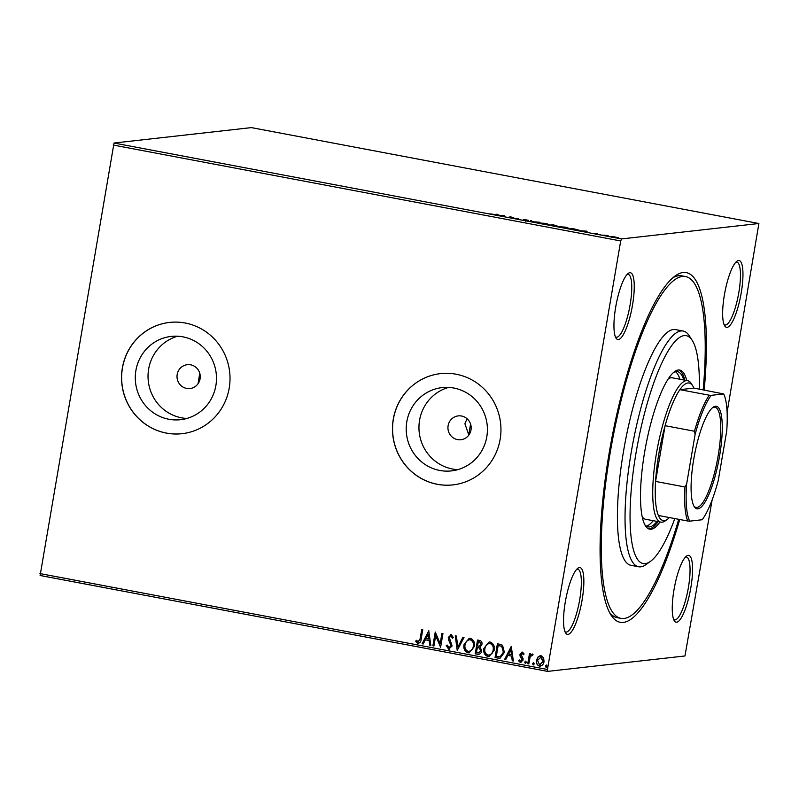 <?xml version="1.0" encoding="UTF-8"?>
<svg xmlns="http://www.w3.org/2000/svg" width="799" height="799" viewBox="0 0 799 799"><rect width="100%" height="100%" fill="white"/><g stroke="black" fill="none" stroke-linecap="round" stroke-linejoin="round"><path stroke-width="1.2" d="M679.729 519.5A177.937 42.407 -79.3 0 1 610.995 615.02A177.937 42.407 -79.3 0 1 609.277 452.394A177.937 42.407 -79.3 0 1 675.055 276.025A177.937 42.407 -79.3 0 1 704.189 390.032M609.597 612.593A173.942 41.458 100.7 0 0 617.138 617.647L620.953 618.366A173.942 41.458 -79.3 0 1 610.266 452.284A173.942 41.458 -79.3 0 1 685.552 276.544A173.942 41.458 -79.3 0 1 703.18 389.842M632.498 305.188A33.987 8.1 -79.3 0 1 616.029 338.137A33.987 8.1 -79.3 0 1 615.699 307.066A33.987 8.1 -79.3 0 1 628.264 273.378A33.987 8.1 -79.3 0 1 632.498 305.188M615.36 336.769A31.99 7.62 100.7 0 0 616.249 337.198A31.99 7.62 100.7 0 0 630.101 304.878A31.99 7.62 100.7 0 0 628.134 274.337A31.99 7.62 100.7 0 0 627.145 274.407M741.202 292.983A33.987 8.1 -79.3 0 1 724.733 325.932A33.987 8.1 -79.3 0 1 724.403 294.861A33.987 8.1 -79.3 0 1 736.968 261.173A33.987 8.1 -79.3 0 1 741.202 292.983M724.064 324.564A31.99 7.62 100.7 0 0 724.953 324.993A31.99 7.62 100.7 0 0 738.805 292.674A31.99 7.62 100.7 0 0 736.838 262.132A31.99 7.62 100.7 0 0 735.849 262.202M690.805 587.834A33.987 8.1 -79.3 0 1 674.326 620.783A33.987 8.1 -79.3 0 1 674.006 589.722A33.987 8.1 -79.3 0 1 686.571 556.034A33.987 8.1 -79.3 0 1 690.805 587.834M673.657 619.425A31.99 7.62 100.7 0 0 674.556 619.854A31.99 7.62 100.7 0 0 688.398 587.535A31.99 7.62 100.7 0 0 686.431 556.993A31.99 7.62 100.7 0 0 685.442 557.063M582.101 600.039A33.987 8.1 -79.3 0 1 565.632 632.988A33.987 8.1 -79.3 0 1 565.302 601.927A33.987 8.1 -79.3 0 1 577.867 568.239A33.987 8.1 -79.3 0 1 582.101 600.039M564.953 631.629A31.99 7.62 100.7 0 0 565.852 632.059A31.99 7.62 100.7 0 0 579.694 599.739A31.99 7.62 100.7 0 0 577.737 569.188A31.99 7.62 100.7 0 0 576.748 569.268M448.109 425.657A11.995 11.615 -96.4 0 0 460.893 439.74A11.995 11.615 -96.4 0 0 471.001 429.982A11.995 11.615 -96.4 0 0 458.217 415.899A11.995 11.615 -96.4 0 0 448.109 425.657M467.045 418.706L464.908 423.77L468.803 434.906M177.188 374.451A11.995 11.615 -96.4 0 0 189.972 388.544A11.995 11.615 -96.4 0 0 200.08 378.786A11.995 11.615 -96.4 0 0 187.296 364.694A11.995 11.615 -96.4 0 0 177.188 374.451M135.9 370.496A41.908 40.589 -96.4 0 0 180.564 419.695A41.908 40.589 -96.4 0 0 215.87 385.607A41.908 40.589 -96.4 0 0 171.206 336.409A41.908 40.589 -96.4 0 0 135.9 370.496M177.638 336.219A41.908 40.589 -96.4 0 0 148.644 369.058A41.908 40.589 -96.4 0 0 186.876 418.456M406.821 421.692A41.908 40.589 -96.4 0 0 451.485 470.891A41.908 40.589 -96.4 0 0 486.801 436.803A41.908 40.589 -96.4 0 0 442.137 387.605A41.908 40.589 -96.4 0 0 406.821 421.692M448.569 387.415A41.908 40.589 -96.4 0 0 419.565 420.264A41.908 40.589 -96.4 0 0 457.797 469.652M393.288 419.165A55.98 54.222 -96.4 0 0 452.953 484.893A55.98 54.222 -96.4 0 0 500.134 439.36A55.98 54.222 -96.4 0 0 440.459 373.632A55.98 54.222 -96.4 0 0 393.288 419.165M440.509 373.622A55.98 54.222 -96.4 0 0 393.388 419.155A55.98 54.222 -96.4 0 0 453.003 484.883M122.367 367.969A55.98 54.222 -96.4 0 0 182.032 433.687A55.98 54.222 -96.4 0 0 229.203 388.154A55.98 54.222 -96.4 0 0 169.538 322.426A55.98 54.222 -96.4 0 0 122.367 367.969M169.588 322.426A55.98 54.222 -96.4 0 0 122.467 367.959A55.98 54.222 -96.4 0 0 182.082 433.687M712.129 499.904L684.973 655.969L547.615 671.39L40.11 575.49L114.027 143.031L251.385 127.61L758.89 223.51L621.532 238.931L620.703 240.958L113.198 145.048M758.89 223.51L727.11 412.284M613.023 236.534L618.656 237.862L613.592 237.303L611.125 236.444L613.003 236.644M601.997 235.096L608.079 235.495L601.997 235.096M597.442 233.458L595.864 233.358L597.542 234.047L592.878 233.278L597.432 233.558M572.394 229.503L569.288 228.913L572.753 228.524L579.195 230.282L572.394 229.503M549.432 225.158L552.888 224.769L556.993 225.807L549.432 225.158M531.455 221.762L530.626 220.564L532.374 221.683L539.365 222.212L531.455 221.762M508.164 217.358L510.591 216.779L514.696 218.327L518.301 218.237L514.846 218.626L510.741 217.068L508.164 217.358M494.771 214.482L497.068 214.222L498.097 214.422L495.76 214.681L489.987 213.832L494.731 214.711M114.027 143.031L621.532 238.931M504.089 215.55L505.078 216.779L496.349 215.131L504.089 215.55L504.129 216.369L504.259 215.58M522.896 220.174L525.622 220.404L523.405 219.415L528.588 220.334L524.444 219.605L526.651 220.604L522.896 220.174M538.756 222.961L545.717 223.39L549.103 224.579L538.486 222.751M558.621 226.716L565.582 227.146L568.968 228.334L558.351 226.507M586.616 231.151L587.615 232.379L578.875 230.721L586.616 231.151L586.656 231.97L586.786 231.181M598.98 234.497L599.55 234.646M600.099 234.736L600.698 234.776M606.85 235.985L607.43 236.134M607.979 236.224L608.568 236.264M619.694 238.412L620.274 238.561M620.823 238.651L621.412 238.691M538.097 656.838L541.153 655.699L543.63 657.877L544.019 661.642C543.56 664.498 542.012 665.986 539.375 666.106C536.938 665.038 535.969 663.07 536.489 660.224L538.097 656.838L540.344 655.649M540.244 655.659L541.153 655.699M540.324 666.146L539.565 666.086C537.128 665.008 536.169 663.05 536.688 660.194L536.489 660.224M532.563 655.48L531.944 655.24L530.107 657.128L528.788 663.929L527.759 663.729L529.477 653.682L530.506 653.872L530.246 655.35L532.324 654.031L533.043 654.521L532.374 655.5L531.804 655.23M523.575 654.691L522.436 653.382L521.018 654.571L523.015 658.416L523.085 660.034L520.419 662.531L518.541 660.763L519.29 659.944L520.519 661.272L522.047 659.894L520.039 656.039L519.979 654.421L522.386 652.154L524.124 653.962L523.375 654.711L522.107 653.392M520.968 662.551L518.541 660.763M521.867 652.134L522.386 652.154M498.157 658.136L495.05 657.547L497.407 643.794L499.425 644.174L502.521 645.272L504.419 652.403L499.994 658.236L495.05 657.547M475.195 653.802L477.542 640.039L479.43 640.399C481.447 640.888 482.276 642.216 481.927 644.384L480.169 647.08L481.677 650.995C481.278 653.262 480.009 654.371 477.862 654.301L475.195 653.802L477.732 640.079M478.801 654.341L475.385 653.772M457.208 650.406L455.28 635.834L456.399 636.044L457.867 647.1L462.901 637.272L464.019 637.482L457.208 650.406L455.49 635.874M433.927 646.001L432.898 645.802L435.255 632.049L440.179 643.575L441.927 633.307L442.956 633.507L440.609 647.26L435.675 635.764L433.927 646.001M418.127 641.927L420.164 638.641L421.722 629.492L422.751 629.682L421.163 638.98C421.143 641.547 420.054 643.005 417.897 643.335L415.65 641.267L416.349 640.309L418.536 641.917M418.566 643.365L415.65 641.267M39.95 573.572L547.455 669.482L620.703 240.958M428.743 630.82L430.841 645.422L429.722 645.202L429.103 640.538L425.358 639.829L423.23 643.984L422.112 643.764L428.743 630.82M448.848 647.729L451.115 645.752L448.459 639.659L448.289 637.462L451.225 634.696L453.403 637.522L452.454 638.211L450.966 636.114L449.328 637.602L452.134 645.962L448.678 649.158L446.192 645.582L447.15 645.043L449.408 647.729M450.646 634.676L451.225 634.696M452.653 638.191L450.706 636.084M449.348 649.188L446.192 645.582M464.029 644.653L469.233 638.271L470.351 638.311C473.737 639.829 475.055 642.566 474.316 646.521L469.163 652.843L467.954 652.793C464.618 651.275 463.31 648.558 464.029 644.653L469.333 638.261M483.894 648.398L489.098 642.026L490.206 642.066C493.602 643.585 494.921 646.321 494.172 650.276L489.028 656.598L487.819 656.548C484.484 655.03 483.175 652.314 483.894 648.398L489.188 642.016M511.27 646.411L513.377 661.013L512.259 660.803L511.64 656.129L507.884 655.42L505.757 659.574L504.638 659.365L511.27 646.411M524.673 662.151L525.722 661.163L526.381 662.471L525.333 663.46L524.673 662.151L525.922 661.143M525.542 663.46L524.863 662.121M532.543 663.639L533.592 662.651L534.261 663.959L533.203 664.948L532.543 663.639L533.792 662.631M533.412 664.948L532.743 663.609M545.387 666.066L546.436 665.078L547.095 666.386L546.047 667.375L545.387 666.066L546.636 665.058M546.356 667.355L545.587 666.036M547.455 669.482L547.615 671.39M685.552 276.544L681.737 275.825A173.942 41.458 100.7 0 0 672.868 277.772M418.326 641.897L420.354 638.621L421.912 629.522M418.666 643.355L418.097 643.315M415.84 641.247L416.439 640.428M430.841 645.352L429.722 645.202M429.922 645.183L429.103 640.538M429.303 640.518L425.358 639.829M423.26 643.924L422.112 643.764M422.311 643.744L428.913 630.85M428.913 639.04L428.454 634.126L426.037 638.501L428.913 639.04L428.264 634.146M433.937 645.942L432.898 645.802M433.098 645.782L435.435 632.079M442.117 633.347L440.179 643.575M440.569 647.2L435.675 635.764M446.391 645.552L447.17 645.123M449.048 647.709L451.115 645.752M451.315 645.722L451.006 644.334M451.205 644.314L448.459 639.659M448.658 639.629L448.289 637.462M448.489 637.442L451.425 634.676M449.447 649.168L448.878 649.128M463.07 637.302L457.867 647.1M469.263 652.833L467.954 652.793M468.154 652.773C464.818 651.255 463.51 648.538 464.229 644.623M469.183 651.405L468.164 651.375C471.1 651.195 472.808 649.517 473.288 646.331C473.877 643.195 472.828 640.988 470.152 639.739L469.363 639.689M468.364 651.355C471.3 651.175 473.008 649.497 473.487 646.301C474.067 643.165 473.028 640.968 470.351 639.709L469.462 639.679M470.351 639.709L470.152 639.739C467.235 639.969 465.537 641.667 465.058 644.843C464.469 647.959 465.507 650.136 468.164 651.375M478.901 654.331L478.062 654.281M478.931 652.873L480.848 650.776L479.66 648.009L477.333 647.47L476.464 652.583L478.831 652.893L480.648 650.795L479.46 648.039L477.333 647.47M479.29 646.221L481.088 644.194L479.59 641.827L478.331 641.647L477.572 646.051L479.19 646.231L480.898 644.214L479.39 641.847L478.331 641.647M489.128 656.588L487.819 656.548M488.019 656.528C484.683 655 483.375 652.294 484.084 648.379M489.048 655.16L488.019 655.13C490.966 654.95 492.673 653.272 493.153 650.076C493.732 646.94 492.693 644.743 490.017 643.485L489.228 643.445M488.219 655.11C491.165 654.93 492.873 653.242 493.343 650.056C493.932 646.92 492.883 644.723 490.206 643.465L489.328 643.435M490.206 643.465L490.017 643.485C487.09 643.724 485.393 645.422 484.923 648.588C484.334 651.714 485.373 653.892 488.019 655.13M495.25 657.527L497.597 643.824M500.094 658.226L498.356 658.116M500.024 656.758L503.59 652.184L501.952 646.451L498.186 645.402L496.319 656.339L500.234 656.708L503.39 652.204L501.752 646.471L498.186 645.402M513.367 660.953L512.259 660.803M512.449 660.783L511.64 656.129M511.829 656.109L507.884 655.42M505.787 659.525L504.638 659.365M504.838 659.345L511.44 646.441M511.44 654.641L510.99 649.727L508.563 654.091L511.44 654.641L510.791 649.747M518.741 660.743L519.35 660.084M520.718 661.252L522.047 659.894M522.246 659.864L521.967 658.885M522.166 658.865L521.058 657.647M521.248 657.617L520.039 656.039M520.239 656.009L519.979 654.421M520.179 654.401L522.586 652.134M528.798 663.869L527.759 663.729M527.949 663.709L529.667 653.712M532.514 654.011L530.246 655.35M540.414 666.136L539.565 666.086M536.688 660.194L538.296 656.818M540.294 664.888L539.585 664.878L542.99 661.462L540.434 656.908M539.774 664.848L543.19 661.432L541.133 656.918L540.533 656.888M541.133 656.918L537.517 660.423L539.585 664.878M503.62 216.06L500.743 215.52L503.6 216.169M531.265 221.503L531.744 220.774M542.471 223.87L548.074 224.379L539.844 222.831L539.445 223.71M539.844 222.831L542.481 223.77M555.934 225.767L552.449 225.128L556.064 225.578L555.934 226.367M555.175 226.117L550.811 225.318L555.305 225.917L555.175 226.706M562.326 227.625L567.939 228.134L559.709 226.586L559.3 227.465M559.709 226.586L562.346 227.525M578.136 230.292L573.422 228.764L570.676 229.063L578.466 229.982L578.326 230.771M586.146 231.66L583.27 231.111L586.126 231.76M617.597 237.852L617.687 238.392M613.892 237.353L617.627 237.673L612.154 236.634L611.834 237.483M612.154 236.634L613.902 237.263M699.275 389.103A115.955 27.635 100.7 0 0 692.234 340.414A115.955 27.635 100.7 0 0 636.044 452.833A115.955 27.635 100.7 0 0 650.486 561.337A115.955 27.635 100.7 0 0 674.815 518.571M650.486 561.337L646.181 564.464A119.96 28.584 -79.3 0 1 638.611 566.771A119.96 28.584 -79.3 0 1 631.24 452.224A119.96 28.584 -79.3 0 1 683.155 331.026A119.96 28.584 -79.3 0 1 689.367 335.93L692.234 340.414M694.481 431.24L665.098 425.687A69.972 16.679 100.7 0 0 658.855 453.722A69.972 16.679 100.7 0 0 655.57 481.427L684.953 486.981L686.621 484.144A68.774 16.389 100.7 0 0 689.687 521.158L702.161 519.75A68.774 16.389 100.7 0 0 718.241 480.589L726.73 430.961A68.774 16.389 100.7 0 0 723.664 393.947L711.19 395.345A68.774 16.389 100.7 0 0 695.1 434.506L694.481 431.24A69.972 16.679 -79.3 0 1 709.272 395.215L679.889 389.662L693.902 388.094A69.972 16.679 100.7 0 0 692.763 385.887A69.972 16.679 100.7 0 0 679.889 389.662A69.972 16.679 100.7 0 0 665.098 425.687L655.57 481.427A69.972 16.679 100.7 0 0 658.386 515.475A69.972 16.679 100.7 0 0 667.574 519.2L665.417 520.758A71.97 17.149 -79.3 0 1 660.873 522.146A71.97 17.149 -79.3 0 1 656.448 453.413A71.97 17.149 -79.3 0 1 687.599 380.694L672.339 377.817A71.97 17.149 100.7 0 0 668.284 378.866M679.949 379.255A78.971 18.816 100.7 0 0 675.465 371.715M673.527 372.494A78.971 18.816 -79.3 0 1 677.452 371.655A78.971 18.816 -79.3 0 1 683.764 379.974M686.75 380.534A80.969 19.296 100.7 0 0 679.739 370.057A80.969 19.296 100.7 0 0 644.683 451.864A80.969 19.296 100.7 0 0 649.667 529.178A80.969 19.296 100.7 0 0 660.024 521.977M684.843 380.174A80.969 19.296 100.7 0 0 678.76 369.977M468.753 435.215A163.945 39.071 -79.3 0 1 470.401 425.108A163.945 39.071 -79.3 0 1 470.581 424.099M678.721 519.31A173.942 41.458 -79.3 0 1 620.953 618.366M683.155 331.026L675.525 329.588A119.96 28.584 100.7 0 0 623.61 450.786A119.96 28.584 100.7 0 0 630.98 565.322L638.611 566.771M648.728 528.898A80.969 19.296 100.7 0 0 658.116 521.617M657.038 521.417A78.971 18.816 -79.3 0 1 648.129 526.851A78.971 18.816 -79.3 0 1 644.773 524.643M646.301 526.082A78.971 18.816 100.7 0 0 653.222 520.698M642.216 516.803A71.97 17.149 100.7 0 0 645.612 519.26L660.873 522.146M719.569 456.099A52.185 12.434 -79.3 0 1 694.281 506.686A52.185 12.434 -79.3 0 1 693.782 458.996A52.185 12.434 -79.3 0 1 713.068 407.28A52.185 12.434 -79.3 0 1 719.569 456.099M693.862 505.957A50.986 12.155 100.7 0 0 696.059 507.425A50.986 12.155 100.7 0 0 718.131 455.919A50.986 12.155 100.7 0 0 714.995 407.24A50.986 12.155 100.7 0 0 712.408 407.8M687.599 380.694A71.97 17.149 -79.3 0 1 691.335 383.64L692.763 385.887M199.77 373.273A159.94 38.122 100.7 0 0 199.71 373.652A159.94 38.122 100.7 0 0 198.072 383.68M667.574 519.2A69.972 16.679 100.7 0 0 669.432 517.562M723.664 393.947L693.902 388.094M709.272 395.215L711.19 395.345M695.1 434.506L686.621 484.144M689.687 521.158L687.769 521.018A69.972 16.679 -79.3 0 1 684.953 486.981M658.386 515.475L687.769 521.018M525.712 220.374L525.572 221.163M524.354 219.645L524.224 220.424M595.814 233.378L595.674 234.167M596.573 233.827L596.434 234.616"/></g></svg>
